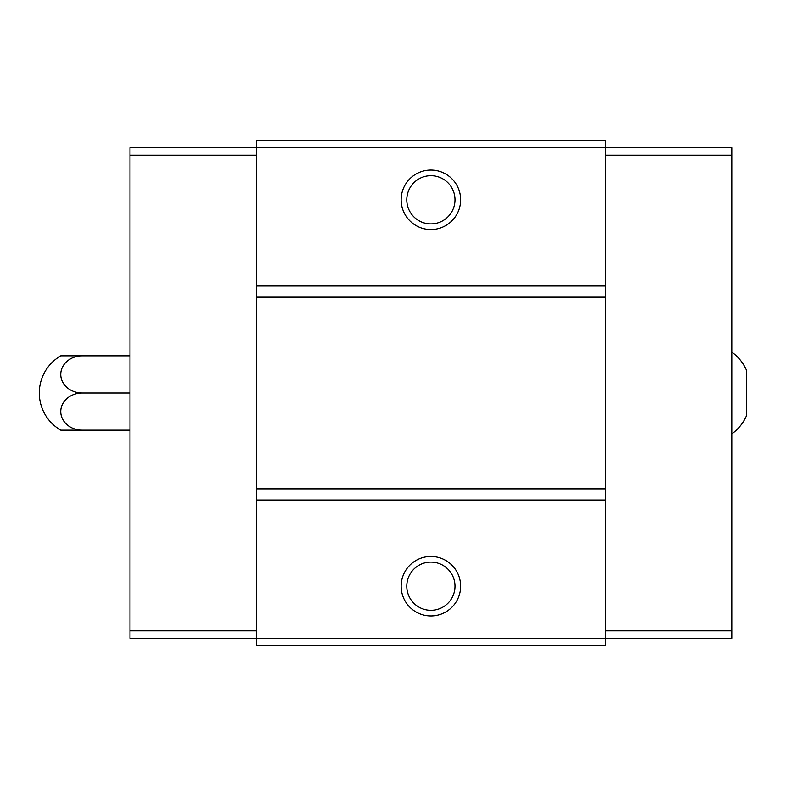<?xml version="1.0" encoding="UTF-8"?>
<svg xmlns="http://www.w3.org/2000/svg" width="786" height="786" viewBox="0 0 786 786"><rect width="100%" height="100%" fill="white"/><g stroke="black" fill="none" stroke-linecap="round" stroke-linejoin="round"><path stroke-width="1.18" d="M731.835 352.128C738.516 356.942 743.468 363.142 746.7 370.707L746.7 415.293C743.468 422.858 738.516 429.058 731.835 433.872M605.515 155.215L731.835 155.215L731.835 147.788L605.515 147.788L605.515 140.36L256.275 140.36L256.275 645.64L605.515 645.64L605.515 638.212L129.955 638.212L129.955 630.785L256.275 630.785M256.275 155.215L129.955 155.215L129.955 147.788L605.515 147.788L605.515 638.212L731.835 638.212L731.835 630.785L605.515 630.785M430.895 170.081A29.721 29.721 0 0 1 456.637 214.666A29.721 29.721 0 0 1 405.154 214.666A29.721 29.721 0 0 1 430.895 170.081M605.515 285.996L256.275 285.996M605.515 297.147L256.275 297.147M605.515 488.853L256.275 488.853M605.515 500.004L256.275 500.004M430.895 556.478A29.721 29.721 0 0 1 456.637 601.054A29.721 29.721 0 0 1 405.154 601.054A29.721 29.721 0 0 1 430.895 556.478M430.895 562.108A24.091 24.091 0 0 1 451.763 598.244A24.091 24.091 0 0 1 410.037 598.244A24.091 24.091 0 0 1 430.895 562.108M430.895 175.71A24.091 24.091 0 0 1 451.763 211.847A24.091 24.091 0 0 1 410.037 211.847A24.091 24.091 0 0 1 430.895 175.71M731.835 155.215L731.835 630.785M129.955 155.215L129.955 630.785M82.206 430.158L60.748 430.158A42.906 42.906 0 0 1 60.748 355.842L82.206 355.842A21.448 18.579 0 0 0 60.748 374.421A21.448 18.579 0 0 0 82.206 393A21.448 18.579 180 0 0 60.748 411.579A21.448 18.579 180 0 0 82.206 430.158L129.955 430.158M82.206 393L129.955 393M82.206 355.842L129.955 355.842"/></g></svg>
